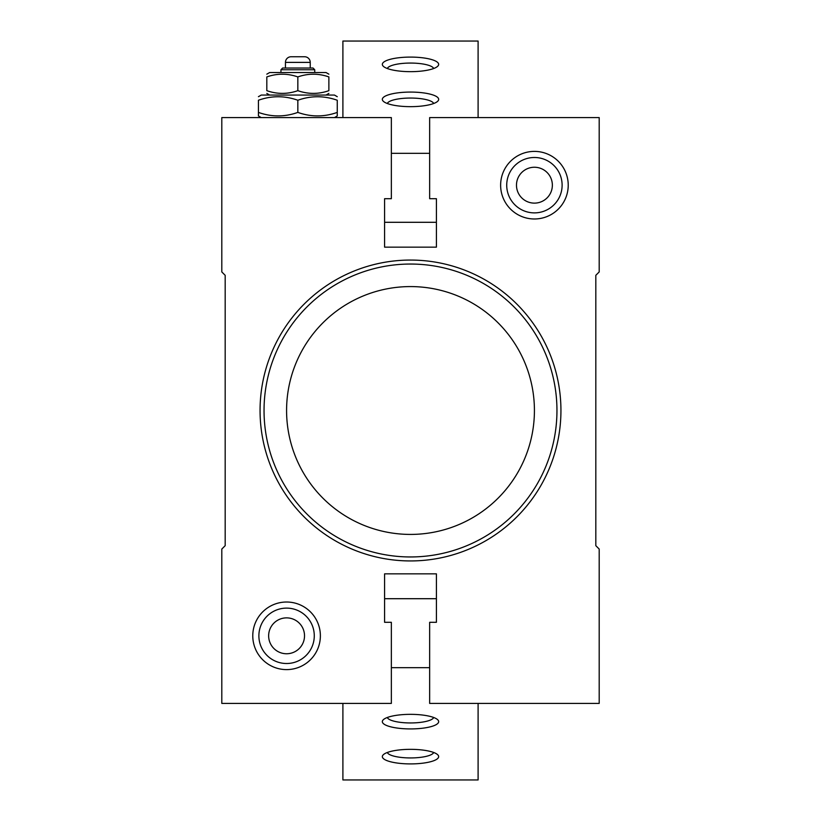 <?xml version="1.0" encoding="UTF-8"?>
<svg xmlns="http://www.w3.org/2000/svg" width="821" height="821" viewBox="0 0 821 821"><rect width="100%" height="100%" fill="white"/><g stroke="black" fill="none" stroke-linecap="round" stroke-linejoin="round"><path stroke-width="1.23" d="M310.235 62.386L285.451 62.386A5.634 5.634 0 0 1 291.086 56.752L304.601 56.752A5.634 5.634 0 0 1 310.235 62.386L310.235 68.02M556.956 410.5A146.456 146.456 0 0 0 410.5 264.044A146.456 146.456 0 0 0 264.044 410.5A146.456 146.456 0 0 0 410.5 556.956A146.456 146.456 0 0 0 556.956 410.5M337.257 96.693L334.455 95.062L261.232 95.062L258.43 96.693M258.43 112.405L258.43 100.244C258.43 95.585 258.43 95.585 258.43 100.244C271.525 95.585 284.671 95.585 297.838 100.244C310.943 95.585 324.079 95.585 337.257 100.244C337.257 95.585 337.257 95.585 337.257 100.244L337.257 112.405C324.151 117.075 311.015 117.075 297.838 112.405C284.743 117.075 271.597 117.075 258.43 112.405L258.43 115.956L261.232 117.588M328.872 90.669C328.872 94.282 328.872 94.282 328.872 90.669C318.548 94.282 308.214 94.282 297.838 90.669C287.524 94.282 277.19 94.282 266.815 90.669C266.815 94.282 266.815 94.282 266.815 90.669L266.815 76.917C266.815 73.315 266.815 73.315 266.815 76.917C277.129 73.305 287.473 73.305 297.838 76.917C308.162 73.305 318.497 73.305 328.872 76.917C328.872 73.315 328.872 73.315 328.872 76.917L328.872 90.669M328.872 74.167L326.009 72.525L269.678 72.525L266.815 74.167M280.946 69.754L282.67 68.02L313.017 68.02L314.741 69.754L280.946 69.754L280.946 72.525M314.741 69.754L314.741 72.525M285.451 62.386L285.451 68.02M552.359 185.187A17.939 17.939 0 0 0 534.42 167.248A17.939 17.939 0 0 0 516.481 185.187A17.939 17.939 0 0 0 534.42 203.126A17.939 17.939 0 0 0 552.359 185.187M304.519 635.813A17.939 17.939 0 0 0 286.58 617.874A17.939 17.939 0 0 0 268.641 635.813A17.939 17.939 0 0 0 286.58 653.752A17.939 17.939 0 0 0 304.519 635.813M562.118 185.187A27.698 27.698 0 0 0 534.42 157.488A27.698 27.698 0 0 0 506.721 185.187A27.698 27.698 0 0 0 534.42 212.885A27.698 27.698 0 0 0 562.118 185.187M314.279 635.813A27.698 27.698 0 0 0 286.58 608.115A27.698 27.698 0 0 0 258.882 635.813A27.698 27.698 0 0 0 286.58 663.512A27.698 27.698 0 0 0 314.279 635.813M334.455 117.588L337.257 115.956L337.257 112.405M500.625 185.187A33.794 33.794 0 0 1 534.42 151.392A33.794 33.794 0 0 1 568.224 185.187A33.794 33.794 0 0 1 534.42 218.981A33.794 33.794 0 0 1 500.625 185.187M252.776 635.813A33.794 33.794 0 0 1 286.58 602.019A33.794 33.794 0 0 1 320.375 635.813A33.794 33.794 0 0 1 286.58 669.608A33.794 33.794 0 0 1 252.776 635.813M260.062 410.5A150.438 150.438 0 0 1 410.5 260.062A150.438 150.438 0 0 1 560.938 410.5A150.438 150.438 0 0 1 410.5 560.938A150.438 150.438 0 0 1 260.062 410.5M286.58 410.5A123.92 123.92 0 0 1 410.5 286.58A123.92 123.92 0 0 1 534.42 410.5A123.92 123.92 0 0 1 410.5 534.42A123.92 123.92 0 0 1 286.58 410.5M297.838 76.917L297.838 90.669M297.838 100.244L297.838 112.405M429.65 622.297L429.65 703.412L599.197 703.412L599.197 549.064L595.82 545.688L595.82 275.312L599.197 271.936L599.197 117.588L429.65 117.588L429.65 198.703L436.413 198.703L436.413 247.152L384.587 247.152L384.587 198.703L391.35 198.703L391.35 117.588L221.803 117.588L221.803 271.936L225.18 275.312L225.18 545.688L221.803 549.064L221.803 703.412L391.35 703.412L391.35 622.297L384.587 622.297L384.587 573.848L436.413 573.848L436.413 622.297L429.65 622.297M387.317 68.512A23.286 6.024 180 0 1 410.5 63.063A23.286 6.024 180 0 1 433.683 68.512M387.317 103.508A23.286 6.024 180 0 1 410.5 98.048A23.286 6.024 180 0 1 433.683 103.508M410.5 71.663A28.16 7.286 180 0 1 383.366 66.327A28.16 7.286 180 0 1 410.5 57.09A28.16 7.286 180 0 1 437.634 66.327A28.16 7.286 180 0 1 410.5 71.663M410.5 106.658A28.16 7.286 180 0 1 383.366 101.322A28.16 7.286 180 0 1 410.5 92.075A28.16 7.286 180 0 1 437.634 101.322A28.16 7.286 180 0 1 410.5 106.658M342.901 117.588L342.901 41.05L478.099 41.05L478.099 117.588M433.683 752.488A23.286 6.024 0 0 1 410.5 757.937A23.286 6.024 0 0 1 387.317 752.488M433.683 717.492A23.286 6.024 0 0 1 410.5 722.952A23.286 6.024 0 0 1 387.317 717.492M410.5 763.91A28.16 7.286 0 0 1 383.366 754.673A28.16 7.286 0 0 1 410.5 749.337A28.16 7.286 0 0 1 437.634 754.673A28.16 7.286 0 0 1 410.5 763.91M410.5 728.925A28.16 7.286 0 0 1 383.366 719.678A28.16 7.286 0 0 1 410.5 714.342A28.16 7.286 0 0 1 437.634 719.678A28.16 7.286 0 0 1 410.5 728.925M342.901 703.412L342.901 779.95L478.099 779.95L478.099 703.412M429.65 153.311L391.35 153.311M436.413 222.296L384.587 222.296M384.587 598.704L436.413 598.704M391.35 667.689L429.65 667.689M326.009 95.062L328.872 93.42M269.678 95.062L266.815 93.42"/></g></svg>
